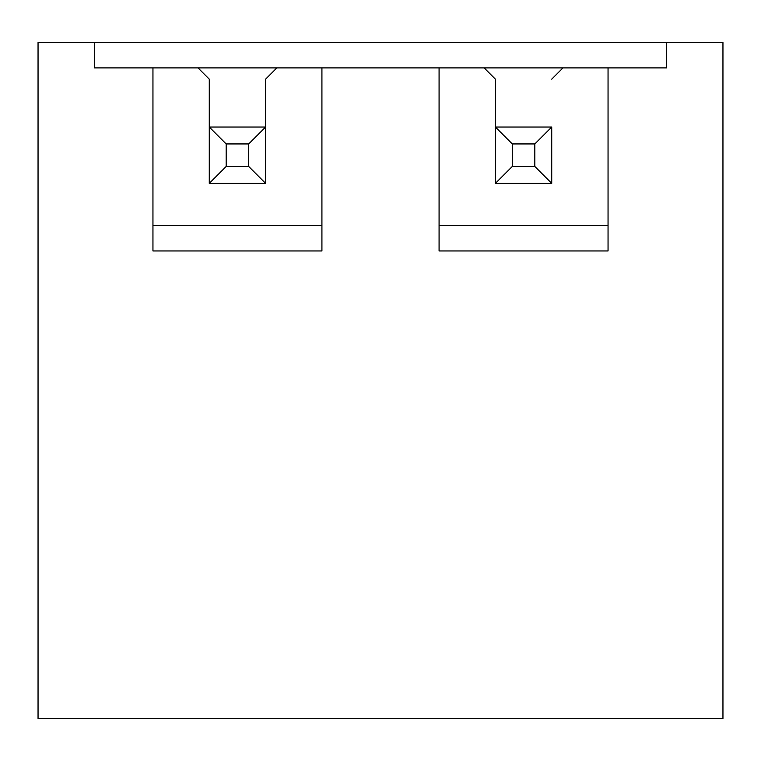 <?xml version="1.0" encoding="UTF-8"?>
<svg xmlns="http://www.w3.org/2000/svg" width="761" height="761" viewBox="0 0 761 761"><rect width="100%" height="100%" fill="white"/><g stroke="black" fill="none" stroke-linecap="round" stroke-linejoin="round"><path stroke-width="1.14" d="M276.861 67.9L321.922 67.9L321.922 250.959L152.951 250.959L152.951 67.9L276.861 67.9L265.599 79.163L265.599 127.039L265.599 79.163M321.922 67.9L439.078 67.9L439.078 250.959L608.049 250.959L608.049 67.9L666.626 67.9L666.626 42.559L722.95 42.559L722.95 718.441L38.05 718.441L38.05 42.559L94.374 42.559L94.374 67.9L152.951 67.9M666.626 42.559L94.374 42.559M439.078 67.9L608.049 67.9M495.401 79.163L495.401 127.039L551.725 127.039L551.725 183.363L495.401 183.363L495.401 79.163L484.139 67.9M439.078 225.608L608.049 225.608M562.988 67.9L551.725 79.163M209.275 79.163L209.275 127.039L265.599 127.039L265.599 183.363L209.275 183.363L209.275 79.163L198.012 67.9M152.951 225.608L321.922 225.608M551.725 127.039L534.831 143.943L512.296 143.943L512.296 166.469L495.401 183.363M512.296 143.943L495.401 127.039M512.296 166.469L534.831 166.469L534.831 143.943M534.831 166.469L551.725 183.363M265.599 127.039L248.704 143.943L226.169 143.943L226.169 166.469L209.275 183.363M226.169 143.943L209.275 127.039M226.169 166.469L248.704 166.469L248.704 143.943M248.704 166.469L265.599 183.363"/></g></svg>
